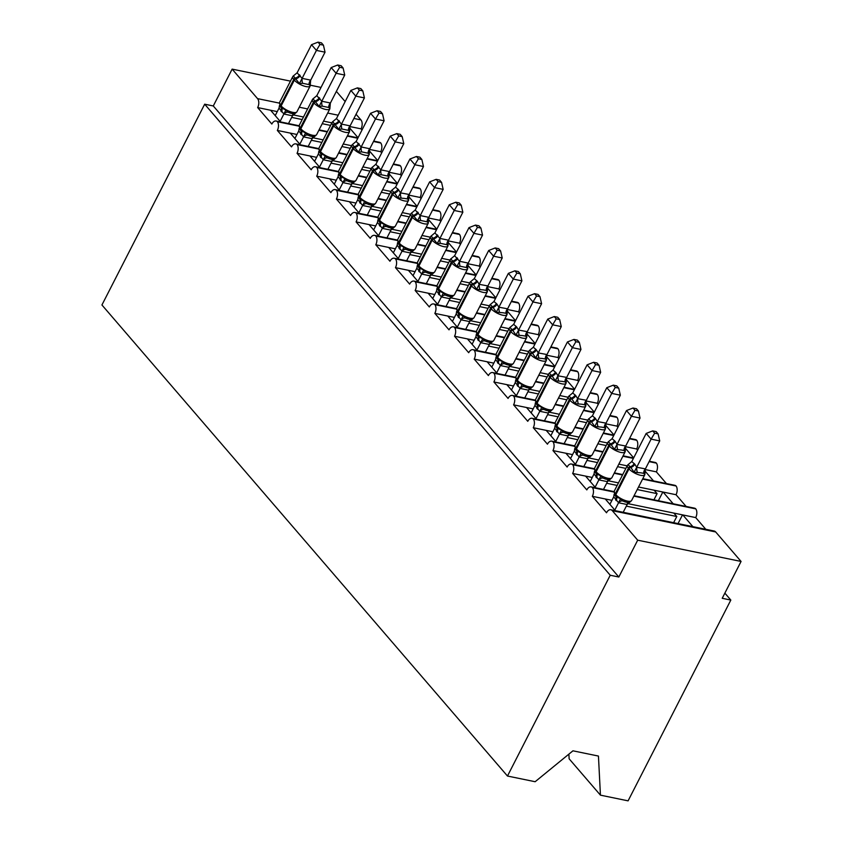 <?xml version="1.0" encoding="UTF-8"?>
<svg xmlns="http://www.w3.org/2000/svg" width="843" height="843" viewBox="0 0 843 843"><rect width="100%" height="100%" fill="white"/><g stroke="black" fill="none" stroke-linecap="round" stroke-linejoin="round"><path stroke-width="1.26" d="M568.888 754.127L569.13 758.805L600.437 795.16L628.088 800.85L730.828 600.068L724.864 593.135M613.936 492.027L592.408 487.602A6.586 3.952 101.6 0 1 592.344 496.316L605.263 498.972L615.348 510.689M592.344 496.316L606.517 512.776A6.586 3.952 -78.4 0 1 610.796 509.752L714.179 531.027A6.586 3.952 -78.4 0 1 715.675 531.954L741.071 561.449L637.687 540.184L618.836 577.023L213.29 105.965L204.68 104.195L101.929 304.976L507.475 776.034L610.227 575.242L204.68 104.195M626.338 506.137L676.792 516.517L673.842 513.081L695.717 517.591L705.802 529.309M627.793 503.608L673.842 513.081M673.631 522.681L676.792 516.517M682.798 514.925L692.883 526.643M594.252 469.161L572.724 464.735A6.586 3.952 101.6 0 1 572.65 473.45L585.579 476.105L595.664 487.823M572.65 473.45L586.823 489.909A6.586 3.952 -78.4 0 1 591.112 486.885L614.052 491.606M606.654 483.271L617.171 485.431M637.224 489.562L657.097 493.65L654.147 490.215L676.033 494.725L686.118 506.432M608.109 480.742L618.477 482.881M638.53 487.001L654.147 490.215M653.947 499.815L657.097 493.65M663.104 492.059L673.199 503.777M574.568 446.295L553.029 441.869A6.586 3.952 101.6 0 1 552.966 450.584L565.885 453.239L575.98 464.957M552.966 450.584L567.139 467.043A6.586 3.952 -78.4 0 1 571.417 464.019L594.357 468.74M586.97 460.404L597.487 462.565M617.54 466.685L625.885 468.402M588.414 457.875L598.793 460.015M618.846 464.135L627.192 465.852M645.127 469.54L656.349 471.859L666.434 483.566M644.906 470.91L653.515 480.91M554.873 423.428L533.345 418.992A6.586 3.952 101.6 0 1 533.282 427.717L546.201 430.373L556.285 442.09M533.282 427.717L547.455 444.177A6.586 3.952 -78.4 0 1 551.733 441.152L574.673 445.873M567.286 437.528L577.792 439.698M597.845 443.818L606.191 445.536M568.73 435.009L579.099 437.138M599.152 441.268L607.497 442.986M625.443 446.674L636.655 448.982L637.635 450.12M625.221 448.044L633.673 457.865M535.189 400.562L513.661 396.126A6.586 3.952 101.6 0 1 513.598 404.851L526.517 407.506L536.601 419.224M513.598 404.851L527.771 421.31A6.586 3.952 -78.4 0 1 532.049 418.286L554.989 423.007M547.592 414.661L558.108 416.832M578.161 420.952L586.507 422.67M549.046 412.143L559.415 414.271M579.468 418.402L587.813 420.12M605.759 423.808L616.971 426.115L617.951 427.253M605.527 425.178L613.989 434.999M515.505 377.696L493.966 373.259A6.586 3.952 101.6 0 1 493.903 381.974L506.833 384.64L516.917 396.358M493.903 381.974L508.076 398.444A6.586 3.952 -78.4 0 1 512.365 395.42L535.305 400.14M527.908 391.795L538.424 393.966M558.477 398.086L566.823 399.803M529.351 389.276L539.731 391.405M559.784 395.536L568.129 397.253M586.064 400.941L597.287 403.249L598.267 404.387M585.843 402.311L594.294 412.132M495.821 354.829L474.282 350.393A6.586 3.952 101.6 0 1 474.219 359.107L487.138 361.773L497.233 373.491M474.219 359.107L488.392 375.578A6.586 3.952 -78.4 0 1 492.67 372.553L515.61 377.274M508.224 368.928L518.74 371.099M538.793 375.219L547.139 376.937M509.667 366.41L520.047 368.539M540.1 372.669L548.445 374.387M566.38 378.075L577.603 380.383L578.572 381.521M566.159 379.445L574.61 389.266M476.126 331.963L454.598 327.527A6.586 3.952 101.6 0 1 454.535 336.241L467.454 338.907L477.538 350.625M454.535 336.241L468.708 352.711A6.586 3.952 -78.4 0 1 472.986 349.687L495.926 354.408M488.54 346.062L499.045 348.233M519.098 352.353L527.444 354.071M489.983 343.544L500.352 345.672M520.405 349.803L528.751 351.52M546.696 355.209L557.908 357.516L558.888 358.654M546.464 356.578L554.926 366.399M456.442 309.096L434.914 304.66A6.586 3.952 101.6 0 1 434.84 313.375L447.77 316.041L457.854 327.758M434.84 313.375L449.024 329.845A6.586 3.952 -78.4 0 1 453.302 326.821L476.242 331.541M468.845 323.196L479.361 325.366M499.414 329.487L507.76 331.204M470.299 320.677L480.668 322.806M500.721 326.936L509.067 328.654M527.012 332.342L538.224 334.65L539.204 335.788M526.78 333.712L535.242 343.533M436.758 286.23L415.22 281.794A6.586 3.952 101.6 0 1 415.156 290.508L428.086 293.174L438.17 304.892M415.156 290.508L429.329 306.978A6.586 3.952 -78.4 0 1 433.618 303.954L456.558 308.675M449.161 300.329L459.677 302.5M479.73 306.62L488.076 308.338M450.605 297.811L460.984 299.939M481.037 304.07L489.383 305.788M507.317 309.476L518.54 311.784L519.52 312.922M507.096 310.846L515.547 320.667M417.074 263.364L395.536 258.927A6.586 3.952 101.6 0 1 395.472 267.642L408.391 270.308L418.486 282.026M395.472 267.642L409.645 284.112A6.586 3.952 -78.4 0 1 413.924 281.088L436.864 285.809M429.477 277.463L439.993 279.623M460.046 283.754L468.392 285.471M430.921 274.944L441.3 277.073M461.353 281.204L469.699 282.921M487.633 286.609L498.845 288.917L499.825 290.055M487.412 287.979L495.863 297.8M397.38 240.497L375.852 236.061A6.586 3.952 101.6 0 1 375.788 244.776L388.707 247.442L398.792 259.149M375.788 244.776L389.961 261.246A6.586 3.952 -78.4 0 1 394.239 258.221L417.18 262.942M409.793 254.597L420.299 256.757M440.352 260.887L448.697 262.605M411.236 252.078L421.605 254.207M441.658 258.337L450.004 260.055M467.949 263.743L479.161 266.051L480.141 267.189M467.717 265.113L476.179 274.934M377.696 217.631L356.167 213.195A6.586 3.952 101.6 0 1 356.094 221.909L369.023 224.575L379.108 236.282M356.094 221.909L370.277 238.379A6.586 3.952 -78.4 0 1 374.555 235.345L397.496 240.065M390.098 231.73L400.615 233.89M420.668 238.021L429.013 239.739M391.552 229.201L401.921 231.34M421.974 235.471L430.32 237.189M448.265 240.877L459.477 243.184L460.457 244.322M448.033 242.247L456.495 252.068M358.012 194.765L336.473 190.328A6.586 3.952 101.6 0 1 336.41 199.043L349.339 201.698L359.424 213.416M336.41 199.043L350.583 215.513A6.586 3.952 -78.4 0 1 354.871 212.478L377.801 217.199M370.414 208.864L380.931 211.024M400.983 215.155L409.329 216.872M371.858 206.335L382.237 208.474M402.29 212.605L410.636 214.322M428.571 218.01L439.793 220.318L440.773 221.456M428.349 219.38L436.8 229.201M338.328 171.898L316.789 167.462A6.586 3.952 101.6 0 1 316.726 176.176L329.645 178.832L339.74 190.55M316.726 176.176L330.899 192.636A6.586 3.952 -78.4 0 1 335.177 189.612L358.117 194.333M350.73 185.997L361.247 188.158M381.299 192.288L389.645 194.006M352.174 183.468L362.553 185.608M382.606 189.738L390.952 191.456M408.887 195.144L420.099 197.452L421.079 198.59M408.665 196.514L417.116 206.335M318.633 149.021L297.105 144.596A6.586 3.952 101.6 0 1 297.042 153.31L309.961 155.966L320.045 167.683M297.042 153.31L311.215 169.77A6.586 3.952 -78.4 0 1 315.493 166.745L338.433 171.466M331.046 163.131L341.552 165.291M361.605 169.422L369.951 171.14M332.49 160.602L342.859 162.741M362.911 166.872L371.257 168.589M389.203 172.278L400.414 174.585L401.394 175.723M388.971 173.647L397.432 183.468M298.949 126.155L277.421 121.729A6.586 3.952 101.6 0 1 277.347 130.444L290.277 133.099L300.361 144.817M277.347 130.444L291.53 146.903A6.586 3.952 -78.4 0 1 295.809 143.879L318.749 148.6M311.352 140.265L321.868 142.425M341.921 146.556L350.266 148.273M312.806 137.736L323.175 139.875M343.227 143.995L351.573 145.713M369.508 149.411L380.73 151.719L381.71 152.857M369.287 150.781L377.748 160.602M213.29 105.965L232.141 69.126L257.536 98.62A6.586 3.952 101.6 0 1 257.663 107.577L270.582 110.233L280.677 121.95M257.663 107.577L271.836 124.037A6.586 3.952 -78.4 0 1 276.125 121.013L299.054 125.733M291.667 117.398L302.184 119.558M322.237 123.689L330.582 125.407M293.111 114.869L303.491 117.008M323.543 121.129L331.889 122.846M349.824 126.545L361.046 128.853L362.026 129.991M349.603 127.915L358.054 137.736M637.687 540.184L612.292 510.679A6.586 3.952 -78.4 0 0 610.796 509.752M592.408 487.602A6.586 3.952 -78.4 0 0 591.112 486.885M572.724 464.735A6.586 3.952 -78.4 0 0 571.417 464.019M553.029 441.869A6.586 3.952 -78.4 0 0 551.733 441.152M533.345 418.992A6.586 3.952 -78.4 0 0 532.049 418.286M513.661 396.126A6.586 3.952 -78.4 0 0 512.365 395.42M493.966 373.259A6.586 3.952 -78.4 0 0 492.67 372.553M474.282 350.393A6.586 3.952 -78.4 0 0 472.986 349.687M454.598 327.527A6.586 3.952 -78.4 0 0 453.302 326.821M434.914 304.66A6.586 3.952 -78.4 0 0 433.618 303.954M415.22 281.794A6.586 3.952 -78.4 0 0 413.924 281.088M395.536 258.927A6.586 3.952 -78.4 0 0 394.239 258.221M375.852 236.061A6.586 3.952 -78.4 0 0 374.555 235.345M356.167 213.195A6.586 3.952 -78.4 0 0 354.871 212.478M336.473 190.328A6.586 3.952 -78.4 0 0 335.177 189.612M316.789 167.462A6.586 3.952 -78.4 0 0 315.493 166.745M297.105 144.596A6.586 3.952 -78.4 0 0 295.809 143.879M277.421 121.729A6.586 3.952 -78.4 0 0 276.125 121.013M730.828 600.068L722.219 598.298L741.071 561.449M353.902 118.452L360.92 119.896L356.052 114.248M345.166 101.592L336.368 91.381M360.92 119.896A6.586 3.952 101.6 0 1 361.046 128.853M380.73 151.719A6.586 3.952 101.6 0 0 380.794 143.004A6.586 3.952 -78.4 0 0 379.498 142.288L373.702 141.097M400.414 174.585A6.586 3.952 101.6 0 0 400.478 165.871A6.586 3.952 -78.4 0 0 399.182 165.154L393.396 163.963M420.099 197.452A6.586 3.952 101.6 0 0 420.172 188.737A6.586 3.952 -78.4 0 0 418.876 188.021L413.081 186.83M439.793 220.318A6.586 3.952 101.6 0 0 439.856 211.604A6.586 3.952 -78.4 0 0 438.56 210.887L432.765 209.696M459.477 243.184A6.586 3.952 101.6 0 0 459.54 234.47A6.586 3.952 -78.4 0 0 458.244 233.753L452.449 232.563M479.161 266.051A6.586 3.952 101.6 0 0 479.224 257.336A6.586 3.952 -78.4 0 0 477.928 256.62L472.143 255.429M498.845 288.917A6.586 3.952 101.6 0 0 498.919 280.203A6.586 3.952 -78.4 0 0 497.623 279.486L491.827 278.295M518.54 311.784A6.586 3.952 101.6 0 0 518.603 303.069A6.586 3.952 -78.4 0 0 517.307 302.352L511.511 301.162M538.224 334.65A6.586 3.952 101.6 0 0 538.287 325.935A6.586 3.952 -78.4 0 0 536.991 325.229L531.195 324.028M557.908 357.516A6.586 3.952 101.6 0 0 557.971 348.802A6.586 3.952 -78.4 0 0 556.675 348.096L550.89 346.894M577.603 380.383A6.586 3.952 101.6 0 0 577.666 371.668A6.586 3.952 -78.4 0 0 576.37 370.962L570.574 369.761M597.287 403.249A6.586 3.952 101.6 0 0 597.35 394.535A6.586 3.952 -78.4 0 0 596.054 393.829L590.258 392.638M616.971 426.115A6.586 3.952 101.6 0 0 617.034 417.401A6.586 3.952 -78.4 0 0 615.738 416.695L609.942 415.504M636.655 448.982A6.586 3.952 101.6 0 0 636.718 440.267A6.586 3.952 -78.4 0 0 635.422 439.561L629.637 438.371M656.349 471.859A6.586 3.952 101.6 0 0 656.412 463.134A6.586 3.952 -78.4 0 0 655.116 462.428L649.321 461.237M676.033 494.725A6.586 3.952 101.6 0 0 676.097 486A6.586 3.952 -78.4 0 0 674.8 485.294L642.777 478.698M695.717 517.591A6.586 3.952 101.6 0 0 695.781 508.877A6.586 3.952 -78.4 0 0 694.484 508.16L634.062 495.726M380.794 143.004L373.502 141.498M357.78 138.263L347.274 136.102M327.221 131.972L318.875 130.254M600.437 795.16L598.446 756.066L572.945 750.818L535.136 781.724L507.475 776.034M232.141 69.126L290.466 81.128M310.414 85.227L321.025 87.419M618.836 577.023L610.227 575.242M270.582 110.233L277.263 111.613M662.83 492.006L658.362 500.721M682.514 514.873L678.046 523.587M290.277 133.099L296.947 134.48M400.478 165.871L393.186 164.364M377.474 161.129L366.958 158.969M346.905 154.849L338.559 153.131M309.961 155.966L316.631 157.346M420.172 188.737L412.87 187.23M397.158 184.006L386.642 181.835M366.589 177.715L358.243 175.997M329.645 178.832L336.325 180.212M439.856 211.604L432.554 210.097M416.842 206.872L406.326 204.701M386.273 200.581L377.927 198.864M349.339 201.698L356.009 203.079M459.54 234.47L452.248 232.963M436.526 229.739L426.021 227.568M405.968 223.448L397.622 221.73M369.023 224.575L375.693 225.945M479.224 257.336L471.932 255.84M456.221 252.605L445.705 250.434M425.652 246.314L417.306 244.596M388.707 247.442L395.378 248.811M498.919 280.203L491.617 278.706M475.905 275.471L465.389 273.301M445.336 269.18L436.99 267.463M408.391 270.308L415.072 271.678M518.603 303.069L511.301 301.573M495.589 298.338L485.073 296.167M465.02 292.047L456.674 290.329M428.086 293.174L434.756 294.544M538.287 325.935L530.995 324.439M515.273 321.204L504.767 319.033M484.714 314.913L476.369 313.196M447.77 316.041L454.44 317.411M557.971 348.802L550.679 347.305M534.968 344.07L524.451 341.9M504.399 337.78L496.053 336.062M467.454 338.907L474.124 340.277M577.666 371.668L570.363 370.172M554.652 366.937L544.135 364.777M524.083 360.646L515.737 358.928M487.138 361.773L493.819 363.143M597.35 394.535L590.058 393.038M574.336 389.803L563.819 387.643M543.767 383.512L535.431 381.795M506.833 384.64L513.503 386.01M617.034 417.401L609.742 415.905M594.03 412.67L583.514 410.509M563.461 406.379L555.115 404.661M526.517 407.506L533.187 408.876M636.718 440.267L629.426 438.771M613.715 435.536L603.198 433.376M583.145 429.245L574.8 427.527M546.201 430.373L552.871 431.742M656.412 463.134L649.11 461.637M633.399 458.402L622.882 456.242M602.829 452.111L594.484 450.394M565.885 453.239L572.566 454.609M676.097 486L642.566 479.109M622.524 474.978L614.178 473.26M585.579 476.105L592.25 477.475M695.781 508.877L633.862 496.127M605.263 498.972L611.934 500.342M281.256 107.778A2.192 1.602 -40.7 0 1 281.193 107.714L285.861 110.043L287.821 112.161L291.246 113.341M323.427 45.143L321.457 42.856L318.022 42.15L319.982 44.437L323.427 45.143L325.04 52.182L310.646 80.306L310.192 85.754L309.065 84.616L302.605 83.288L299.423 83.531L293.322 75.902M325.04 52.182L316.431 50.411L302.121 78.367L310.73 80.138M319.982 44.437L316.431 50.411L311.51 44.69L297.115 72.814L302.121 78.367M275.218 115.607L279.044 108.115L279.476 105.449M295.524 113.141L292.416 115.786L283.943 114.037L279.044 108.115M288.506 123.563L292.5 115.776M280.139 121.329L283.88 113.995M285.861 110.043L283.975 113.837M299.423 83.531L302.036 78.536M293.069 76.155L297.115 72.814M311.51 44.69L318.022 42.15M300.94 130.644A2.192 1.602 -40.7 0 1 300.877 130.581L305.545 132.909L307.516 135.028L310.93 136.208M343.112 68.009L341.152 65.722L337.706 65.016L339.676 67.303L343.112 68.009L344.724 75.048L330.34 103.173L329.876 108.621L328.759 107.483L322.289 106.155L319.107 106.397L313.006 98.768M344.724 75.048L336.115 73.278L321.805 101.234L330.424 103.004M339.676 67.303L336.115 73.278L331.194 67.556L316.799 95.68L321.805 101.234M294.902 138.473L298.738 130.981L299.16 128.315M315.219 136.008L312.1 138.652L303.628 136.903L298.738 130.981M308.201 146.429L312.184 138.642M299.823 144.195L303.575 136.861M305.545 132.909L303.659 136.703M319.107 106.397L321.72 101.402M312.764 99.031L316.799 95.68M331.194 67.556L337.706 65.016M320.635 153.51A2.192 1.602 -40.7 0 1 320.572 153.447L325.229 155.776L327.2 157.894L330.625 159.074M362.806 90.875L360.836 88.589L357.39 87.883L359.36 90.169L362.806 90.875L364.418 97.914L350.024 126.039L349.56 131.487L348.444 130.349L341.973 129.021L338.791 129.274L332.69 121.634M364.418 97.914L355.799 96.144L341.489 124.1L350.108 125.87M359.36 90.169L355.799 96.144L350.878 90.422L336.483 118.547L341.489 124.1M314.587 161.34L318.422 153.847L318.844 151.182M334.903 158.874L331.794 161.519L323.312 159.77L318.422 153.847M327.885 169.295L331.868 161.508M319.508 167.062L323.259 159.727M325.229 155.776L323.343 159.569M338.791 129.274L341.404 124.269M332.448 121.898L336.483 118.547M350.878 90.422L357.39 87.883M340.319 176.377A2.192 1.602 -40.7 0 1 340.256 176.313L344.913 178.642L346.884 180.76L350.309 181.94M382.49 113.742L380.52 111.455L377.084 110.749L379.044 113.036L382.49 113.742L384.102 120.781L369.708 148.905L369.255 154.353L368.128 153.215L361.668 151.888L358.486 152.14L352.385 144.501M384.102 120.781L375.483 119.011L361.183 146.967L369.792 148.737M379.044 113.036L375.483 119.011L370.562 113.289L356.167 141.413L361.183 146.967M334.271 184.206L338.106 176.714L338.538 174.048M354.587 181.74L351.478 184.385L343.006 182.636L338.106 176.714M347.569 192.162L351.563 184.375M339.192 189.928L342.943 182.604M344.913 178.642L343.027 182.436M358.486 152.14L361.099 147.135M352.132 144.764L356.167 141.413M370.562 113.289L377.084 110.749M360.003 199.243A2.192 1.602 -40.7 0 1 359.94 199.18L364.608 201.509L366.568 203.637L369.993 204.807M402.174 136.608L400.204 134.322L396.768 133.615L398.728 135.902L402.174 136.608L403.786 143.647L389.477 171.603L388.939 177.22L387.812 176.082L381.352 174.754L378.17 175.007L372.069 167.367M403.786 143.647L395.177 141.877L380.867 169.833L389.477 171.603M398.728 135.902L395.177 141.877L390.256 136.155L375.862 164.28L380.867 169.833M353.965 207.072L357.79 199.58L358.222 196.914M374.271 204.607L371.162 207.252L362.69 205.502L357.79 199.58M367.263 215.028L371.247 207.241M358.886 212.794L362.627 205.471M364.608 201.509L362.722 205.302M378.17 175.007L380.783 170.001M371.816 167.631L375.862 164.28M390.256 136.155L396.768 133.615M379.835 222.267L384.292 224.375L386.263 226.504L389.677 227.673M380.109 222.573L379.624 222.046A2.192 1.602 -40.7 0 1 379.571 220.255A9.442 3.172 27.1 0 0 391.215 226.693A9.442 3.172 27.1 0 0 395.388 226.082L408.581 200.297A9.442 3.172 -152.9 0 1 404.408 200.908A9.442 3.172 -152.9 0 1 392.764 194.47A2.192 1.602 -40.7 0 1 394.587 193.015L391.753 190.233M404.651 198.432L397.854 197.873L394.587 193.015A4.837 3.509 139.3 0 0 398.581 189.801L400.467 192.868L409.171 194.47L408.623 200.086L407.506 198.948L404.651 198.432M421.858 159.475L419.898 157.188L416.453 156.482L418.423 158.769L421.858 159.475L423.471 166.514L409.171 194.47M423.471 166.514L414.861 164.743L400.551 192.699M418.423 158.769L414.861 164.743L409.94 159.021L395.546 187.146L398.581 189.801M373.649 229.939L377.485 222.447L377.906 219.781M393.966 227.473L390.857 230.118L382.374 228.369L377.485 222.447M386.948 237.895L390.931 230.107M378.57 235.661L382.322 228.337M384.292 224.375L382.406 228.168M397.854 197.873L400.467 192.868M391.51 190.497L395.546 187.146M409.94 159.021L416.453 156.482M399.382 244.976A2.192 1.602 -40.7 0 1 399.319 244.913L403.976 247.241L405.947 249.37L409.371 250.54M441.553 182.341L439.582 180.054L436.137 179.348L438.107 181.635L441.553 182.341L443.165 189.38L428.771 217.505L428.307 222.952L427.19 221.814L420.72 220.487L417.538 220.74L411.437 213.1M443.165 189.38L434.545 187.61L420.236 215.566L428.855 217.336M438.107 181.635L434.545 187.61L429.624 181.888L415.23 210.012L420.236 215.566M393.333 252.816L397.169 245.313L397.59 242.647M413.65 250.339L410.541 252.984L402.058 251.235L397.169 245.313M406.632 260.772L410.625 252.974M398.254 258.527L402.006 251.203M403.976 247.241L402.09 251.035M417.538 220.74L420.162 215.734M411.194 213.363L415.23 210.012M429.624 181.888L436.137 179.348M419.066 267.842A2.192 1.602 -40.7 0 1 419.003 267.779L423.66 270.108L425.631 272.236L429.055 273.417M461.237 205.207L459.266 202.931L455.831 202.215L457.791 204.501L461.237 205.207L462.849 212.246L448.455 240.371L448.002 245.819L446.874 244.681L440.415 243.353L437.232 243.606L431.131 235.966M462.849 212.246L454.229 210.476L439.93 238.432L448.539 240.202M457.791 204.501L454.229 210.476L449.308 204.754L434.914 232.879L439.93 238.432M413.017 275.682L416.853 268.179L417.285 265.524M433.334 273.206L430.225 275.851L421.753 274.101L416.853 268.179M426.316 283.638L430.309 275.84M417.938 281.393L421.69 274.07M423.66 270.108L421.774 273.901M437.232 243.606L439.846 238.601M430.878 236.23L434.914 232.879M449.308 204.754L455.831 202.215M438.887 290.867L443.355 292.985L445.315 295.103L448.739 296.283M480.921 228.074L478.95 225.798L475.515 225.081L477.475 227.368L480.921 228.074L482.533 235.113L468.223 263.069L467.686 268.685L466.558 267.547L460.099 266.219L456.917 266.472L450.815 258.833M482.533 235.113L473.924 233.342L459.614 261.298L468.223 263.069M477.475 227.368L473.924 233.342L469.003 227.621L454.609 255.745L459.614 261.298M432.712 298.548L436.537 291.046L436.969 288.39M453.018 296.072L449.909 298.717L441.437 296.968L436.537 291.046M446.01 306.504L449.993 298.707M437.633 304.26L441.374 296.936M443.355 292.985L441.469 296.768M456.917 266.472L459.53 261.467M450.562 259.096L454.609 255.745M469.003 227.621L475.515 225.081M458.581 313.733L463.039 315.851L465.009 317.969L468.423 319.149M458.866 314.039L458.371 313.512A2.192 1.602 -40.7 0 1 458.318 311.72A9.442 3.172 27.1 0 0 469.962 318.169A9.442 3.172 27.1 0 0 474.135 317.548L487.328 291.762A9.442 3.172 -152.9 0 1 483.155 292.373A9.442 3.172 -152.9 0 1 471.511 285.935A2.192 1.602 -40.7 0 1 473.334 284.481L470.499 281.699M483.397 289.897L476.601 289.339L473.334 284.481A4.837 3.509 139.3 0 0 477.328 281.277L479.214 284.333L487.918 285.946L487.37 291.552L486.253 290.413L483.397 289.897M500.605 250.94L498.645 248.664L495.199 247.947L497.17 250.234L500.605 250.94L502.217 257.979L487.918 285.946M502.217 257.979L493.608 256.209L479.298 284.165M497.17 250.234L493.608 256.209L488.687 250.497L474.293 278.611L477.328 281.277M452.396 321.415L456.232 313.912L456.653 311.257M472.712 318.939L469.604 321.583L461.121 319.834L456.232 313.912M465.694 329.371L469.677 321.573M457.317 327.126L461.068 319.803M463.039 315.851L461.153 319.634M476.601 289.339L479.214 284.333M470.257 281.962L474.293 278.611M488.687 250.497L495.199 247.947M478.266 336.599L482.723 338.717L484.693 340.835L488.118 342.016M478.55 336.905L478.065 336.378A2.192 1.602 -40.7 0 1 478.002 334.587A9.442 3.172 27.1 0 0 489.646 341.036A9.442 3.172 27.1 0 0 493.819 340.424L507.022 314.629A9.442 3.172 -152.9 0 1 502.839 315.24A9.442 3.172 -152.9 0 1 491.206 308.801A2.192 1.602 -40.7 0 1 493.018 307.347L490.183 304.565M503.081 312.764L496.285 312.205L493.018 307.347A4.837 3.509 139.3 0 0 497.012 304.144L498.908 307.2L507.602 308.812L507.054 314.418L505.937 313.28L503.081 312.764M520.3 273.806L518.329 271.53L514.883 270.814L516.854 273.1L520.3 273.806L521.912 280.845L507.602 308.812M521.912 280.845L513.292 279.075L498.982 307.031M516.854 273.1L513.292 279.075L508.371 273.364L493.977 301.478L497.012 304.144M472.08 344.281L475.916 336.779L476.337 334.123M492.396 341.805L489.288 344.45L480.805 342.701L475.916 336.779M485.378 352.237L489.372 344.439M477.001 349.993L480.752 342.669M482.723 338.717L480.837 342.5M496.285 312.205L498.908 307.2M489.941 304.829L493.977 301.478M508.371 273.364L514.883 270.814M497.95 359.466L502.407 361.584L504.377 363.702L507.802 364.882M498.234 359.771L497.749 359.244A2.192 1.602 -40.7 0 1 497.686 357.464A9.442 3.172 27.1 0 0 509.33 363.902A9.442 3.172 27.1 0 0 513.513 363.291L526.706 337.495A9.442 3.172 -152.9 0 1 522.534 338.106A9.442 3.172 -152.9 0 1 510.89 331.668A2.192 1.602 -40.7 0 1 512.702 330.214L509.878 327.432M522.765 335.63L515.979 335.071L512.702 330.214A4.837 3.509 139.3 0 0 516.706 327.01L518.593 330.066L527.286 331.678L526.749 337.284L525.621 336.146L522.765 335.63M539.984 296.673L538.013 294.397L534.578 293.691L536.538 295.967L539.984 296.673L541.596 303.712L527.286 331.678M541.596 303.712L532.976 301.942L518.677 329.898M536.538 295.967L532.976 301.942L528.055 296.23L513.661 324.344L516.706 327.01M491.764 367.148L495.6 359.645L496.032 356.989M512.08 364.671L508.972 367.316L500.5 365.577L495.6 359.645M505.062 375.103L509.056 367.306M496.685 372.859L500.436 365.535M502.407 361.584L500.521 365.367M515.979 335.071L518.593 330.066M509.625 327.695L513.661 324.344M528.055 296.23L534.578 293.691M517.644 382.332L522.102 384.45L524.072 386.568L527.486 387.748M517.918 382.638L517.433 382.111A2.192 1.602 -40.7 0 1 517.381 380.33A9.442 3.172 27.1 0 0 529.014 386.768A9.442 3.172 27.1 0 0 533.197 386.157L546.39 360.361A9.442 3.172 -152.9 0 1 542.218 360.973A9.442 3.172 -152.9 0 1 530.574 354.534A2.192 1.602 -40.7 0 1 532.397 353.08L529.562 350.298M542.46 358.496L535.663 357.938L532.397 353.08A4.837 3.509 139.3 0 0 536.39 349.877L538.277 352.932L546.97 354.545L546.433 360.151L545.305 359.013L542.46 358.496M559.668 319.55L557.708 317.263L554.262 316.557L556.222 318.833L559.668 319.55L561.28 326.578L546.97 354.545M561.28 326.578L552.671 324.808L538.361 352.764M556.222 318.833L552.671 324.808L547.75 319.097L533.356 347.211L536.39 349.877M511.459 390.014L515.284 382.522L515.716 379.856M531.775 387.538L528.656 390.183L520.184 388.444L515.284 382.522M524.757 397.97L528.74 390.172M516.38 395.725L520.131 388.402M522.102 384.45L520.215 388.233M535.663 357.938L538.277 352.932M529.309 350.562L533.356 347.211M547.75 319.097L554.262 316.557M537.328 405.198L541.786 407.317L543.756 409.435L547.17 410.615M537.613 405.504L537.128 404.977A2.192 1.602 -40.7 0 1 537.065 403.196A9.442 3.172 27.1 0 0 548.709 409.635A9.442 3.172 27.1 0 0 552.882 409.024L566.075 383.228A9.442 3.172 -152.9 0 1 561.902 383.85A9.442 3.172 -152.9 0 1 550.258 377.401A2.192 1.602 -40.7 0 1 552.081 375.946L549.246 373.164M562.144 381.363L555.347 380.804L552.081 375.946A4.837 3.509 139.3 0 0 556.074 372.743L557.961 375.799L566.665 377.411L566.117 383.017L565 381.879L562.144 381.363M579.352 342.416L577.392 340.129L573.946 339.423L575.917 341.7L579.352 342.416L580.964 349.445L566.665 377.411M580.964 349.445L572.355 347.674L558.045 375.63M575.917 341.7L572.355 347.674L567.434 341.963L553.04 370.077L556.074 372.743M531.143 412.88L534.978 405.388L535.4 402.722M551.459 410.404L548.35 413.049L539.868 411.31L534.978 405.388M544.441 420.836L548.424 413.038M536.064 418.592L539.815 411.268M541.786 407.317L539.899 411.099M555.347 380.804L557.961 375.799M549.004 373.428L553.04 370.077M567.434 341.963L573.946 339.423M557.012 428.065L561.47 430.183L563.44 432.301L566.865 433.481M557.297 428.37L556.812 427.844A2.192 1.602 -40.7 0 1 556.749 426.063A9.442 3.172 27.1 0 0 568.393 432.501A9.442 3.172 27.1 0 0 572.566 431.89L585.769 406.094A9.442 3.172 -152.9 0 1 581.586 406.716A9.442 3.172 -152.9 0 1 569.952 400.267A2.192 1.602 -40.7 0 1 571.765 398.813L568.93 396.031M581.828 404.229L575.042 403.671L571.765 398.813A4.837 3.509 139.3 0 0 575.758 395.609L577.655 398.665L586.349 400.277L585.801 405.883L584.684 404.756L581.828 404.229M599.046 365.282L597.076 362.996L593.63 362.29L595.601 364.566L599.046 365.282L600.659 372.321L586.349 400.277M600.659 372.321L592.039 370.541L577.729 398.497M595.601 364.566L592.039 370.541L587.118 364.829L572.724 392.954L575.758 395.609M550.827 435.747L554.662 428.255L555.084 425.589M571.143 433.27L568.034 435.915L559.552 434.177L554.662 428.255M564.125 443.703L568.119 435.905M555.748 441.458L559.499 434.134M561.47 430.183L559.583 433.966M575.042 403.671L577.655 398.665M568.688 396.294L572.724 392.954M587.118 364.829L593.63 362.29M576.696 450.931L581.154 453.049L583.124 455.167L586.549 456.348M576.981 451.237L576.496 450.71A2.192 1.602 -40.7 0 1 576.443 448.929A9.442 3.172 27.1 0 0 588.077 455.368A9.442 3.172 27.1 0 0 592.26 454.756L605.453 428.961A9.442 3.172 -152.9 0 1 601.28 429.582A9.442 3.172 -152.9 0 1 589.636 423.133A2.192 1.602 -40.7 0 1 591.449 421.679L588.625 418.897M601.512 427.095L594.726 426.537L591.449 421.679A4.837 3.509 139.3 0 0 595.453 418.476L597.339 421.532L606.033 423.144L605.495 428.75L604.368 427.622L601.512 427.095M618.73 388.149L616.76 385.862L613.325 385.156L615.285 387.432L618.73 388.149L620.343 395.188L606.033 423.144M620.343 395.188L611.723 393.407L597.424 421.374M615.285 387.432L611.723 393.407L606.802 387.696L592.408 415.82L595.453 418.476M570.511 458.613L574.346 451.121L574.778 448.455M590.827 456.137L587.719 458.782L579.246 457.043L574.346 451.121M583.809 466.569L587.803 458.771M575.432 464.324L579.183 457.001M581.154 453.049L579.278 456.843M594.726 426.537L597.339 421.532M588.372 419.161L592.408 415.82M606.802 387.696L613.325 385.156M596.391 473.798L600.848 475.916L602.819 478.034L606.233 479.214M596.665 474.103L596.18 473.576A2.192 1.602 -40.7 0 1 596.127 471.795A9.442 3.172 27.1 0 0 607.771 478.234A9.442 3.172 27.1 0 0 611.944 477.623L625.137 451.827A9.442 3.172 -152.9 0 1 620.964 452.449A9.442 3.172 -152.9 0 1 609.32 446A2.192 1.602 -40.7 0 1 611.143 444.546L608.309 441.764M621.207 449.962L614.41 449.403L611.143 444.546A4.837 3.509 139.3 0 0 615.137 441.342L617.023 444.398L625.727 446.01L625.179 451.616L624.052 450.489L621.207 449.962M638.414 411.015L636.454 408.729L633.009 408.023L634.979 410.299L638.414 411.015L640.027 418.054L625.727 446.01M640.027 418.054L631.418 416.273L617.108 444.24M634.979 410.299L631.418 416.273L626.497 410.562L612.102 438.687L615.137 441.342M590.205 481.479L594.03 473.987L594.463 471.321M610.522 479.003L607.403 481.648L598.93 479.909L594.03 473.987M603.504 489.435L607.487 481.638M595.126 487.191L598.878 479.867M600.848 475.916L598.962 479.709M614.41 449.403L617.023 444.398M608.056 442.027L612.102 438.687M626.497 410.562L633.009 408.023M616.075 496.664L620.532 498.782L622.503 500.9L625.917 502.08M616.359 496.97L615.875 496.443A2.192 1.602 -40.7 0 1 615.811 494.662A9.442 3.172 27.1 0 0 627.455 501.1A9.442 3.172 27.1 0 0 631.628 500.489L644.832 474.704A9.442 3.172 -152.9 0 1 640.648 475.315A9.442 3.172 -152.9 0 1 629.004 468.866A2.192 1.602 -40.7 0 1 630.827 467.412L627.993 464.63M640.891 472.828L634.094 472.27L630.827 467.412A4.837 3.509 139.3 0 0 634.821 464.208L636.707 467.275L645.411 468.877L644.863 474.493L643.746 473.355L640.891 472.828M658.098 433.882L656.139 431.595L652.693 430.889L654.663 433.176L658.098 433.882L659.721 440.921L645.411 468.877M659.721 440.921L651.102 439.14L636.792 467.106M654.663 433.176L651.102 439.14L646.181 433.428L631.786 461.553L634.821 464.208M609.889 504.346L613.725 496.854L614.147 494.188M630.206 501.87L627.097 504.514L618.614 502.776L613.725 496.854M623.188 512.302L627.171 504.504M614.81 510.068L618.562 502.734M620.532 498.782L618.646 502.576M634.094 472.27L636.707 467.275M627.75 464.893L631.786 461.553M646.181 433.428L652.693 430.889M612.292 510.679L715.675 531.954M257.536 98.62L279.307 103.099M299.276 107.209L307.621 108.926M327.674 113.057L338.191 115.217M299.56 74.785A4.837 3.509 139.3 0 1 295.556 77.988A2.192 1.602 139.3 0 0 293.743 79.453L280.55 105.238L281.14 105.923L294.333 80.138L293.743 79.453A9.442 3.172 -152.9 0 1 292.742 76.671L279.549 102.456A9.442 3.172 27.1 0 0 280.55 105.238A2.192 1.602 139.3 0 0 280.603 107.029L281.193 107.714A2.192 1.602 -40.7 0 1 281.14 105.923A9.442 3.172 27.1 0 0 292.774 112.361A9.442 3.172 27.1 0 0 296.957 111.75L310.15 85.965A9.442 3.172 -152.9 0 1 305.977 86.576A9.442 3.172 -152.9 0 1 294.333 80.138A2.192 1.602 -40.7 0 1 296.146 78.673A4.837 3.509 139.3 0 0 300.15 75.47M279.549 102.456L280.603 107.029A2.192 1.602 139.3 0 0 280.666 107.093L281.14 107.641M281.53 111.866A4.837 3.509 139.3 0 0 281.478 108.02M280.93 111.171A4.837 3.509 139.3 0 0 280.961 107.44M287.821 112.161A4.837 3.246 -56.7 0 0 283.943 114.037M293.712 113.584A4.837 2.266 -96.4 0 0 292.416 115.786M302.205 78.357A4.837 2.266 -96.4 0 0 302.605 83.288M310.677 80.096A4.837 3.246 -56.7 0 0 309.065 84.616M319.244 97.651A4.837 3.509 139.3 0 1 315.25 100.854A2.192 1.602 139.3 0 0 313.427 102.319L300.234 128.104L300.825 128.789L314.017 103.004L313.427 102.319A9.442 3.172 -152.9 0 1 312.426 99.537L299.233 125.322A9.442 3.172 27.1 0 0 300.234 128.104A2.192 1.602 139.3 0 0 300.287 129.896L300.877 130.581A2.192 1.602 -40.7 0 1 300.825 128.789A9.442 3.172 27.1 0 0 312.468 135.228A9.442 3.172 27.1 0 0 316.641 134.617L329.834 108.831A9.442 3.172 -152.9 0 1 325.661 109.442A9.442 3.172 -152.9 0 1 314.017 103.004A2.192 1.602 -40.7 0 1 315.84 101.539A4.837 3.509 139.3 0 0 319.834 98.336M299.233 125.322L300.287 129.896A2.192 1.602 139.3 0 0 300.35 129.959L300.825 130.507M301.214 134.732A4.837 3.509 139.3 0 0 301.162 130.886M300.624 134.048A4.837 3.509 139.3 0 0 300.645 130.307M307.516 135.028A4.837 3.246 -56.7 0 0 303.628 136.903M313.396 136.45A4.837 2.266 -96.4 0 0 312.1 138.652M321.889 101.223A4.837 2.266 -96.4 0 0 322.289 106.155M330.361 102.972A4.837 3.246 -56.7 0 0 328.759 107.483M338.928 120.517A4.837 3.509 139.3 0 1 334.934 123.721A2.192 1.602 139.3 0 0 333.111 125.185L319.918 150.971L320.509 151.656L333.712 125.87L333.111 125.185A9.442 3.172 -152.9 0 1 332.121 122.404L318.917 148.189A9.442 3.172 27.1 0 0 319.918 150.971A2.192 1.602 139.3 0 0 319.982 152.762L320.572 153.447A2.192 1.602 -40.7 0 1 320.509 151.656A9.442 3.172 27.1 0 0 332.153 158.094A9.442 3.172 27.1 0 0 336.325 157.483L349.529 131.698A9.442 3.172 -152.9 0 1 345.345 132.309A9.442 3.172 -152.9 0 1 333.712 125.87A2.192 1.602 -40.7 0 1 335.525 124.416A4.837 3.509 139.3 0 0 339.518 121.202M318.917 148.189L319.982 152.762A2.192 1.602 139.3 0 0 320.045 152.825L320.509 153.373M320.898 157.599A4.837 3.509 139.3 0 0 320.846 153.753M320.308 156.914A4.837 3.509 139.3 0 0 320.329 153.173M327.2 157.894A4.837 3.246 -56.7 0 0 323.312 159.77M333.09 159.316A4.837 2.266 -96.4 0 0 331.794 161.519M341.573 124.09A4.837 2.266 -96.4 0 0 341.973 129.021M350.045 125.839A4.837 3.246 -56.7 0 0 348.444 130.349M358.612 143.384A4.837 3.509 139.3 0 1 354.618 146.587A2.192 1.602 139.3 0 0 352.806 148.052L339.603 173.837L340.193 174.522L353.396 148.737L352.806 148.052A9.442 3.172 -152.9 0 1 351.805 145.27L338.601 171.055A9.442 3.172 27.1 0 0 339.603 173.837A2.192 1.602 139.3 0 0 339.666 175.629L340.256 176.313A2.192 1.602 -40.7 0 1 340.193 174.522A9.442 3.172 27.1 0 0 351.837 180.96A9.442 3.172 27.1 0 0 356.02 180.349L369.213 154.564A9.442 3.172 -152.9 0 1 365.04 155.175A9.442 3.172 -152.9 0 1 353.396 148.737A2.192 1.602 -40.7 0 1 355.209 147.283A4.837 3.509 139.3 0 0 359.202 144.069M338.601 171.055L339.666 175.629A2.192 1.602 139.3 0 0 339.729 175.692L340.193 176.24M340.583 180.465A4.837 3.509 139.3 0 0 340.53 176.619M339.992 179.78A4.837 3.509 139.3 0 0 340.024 176.039M346.884 180.76A4.837 3.246 -56.7 0 0 343.006 182.636M352.774 182.183A4.837 2.266 -96.4 0 0 351.478 184.385M361.257 146.956A4.837 2.266 -96.4 0 0 361.668 151.888M369.74 148.705A4.837 3.246 -56.7 0 0 368.128 153.215M378.307 166.25A4.837 3.509 139.3 0 1 374.303 169.464A2.192 1.602 139.3 0 0 372.49 170.918L359.297 196.704L359.887 197.388L373.08 171.603L372.49 170.918A9.442 3.172 -152.9 0 1 371.489 168.136L358.296 193.922A9.442 3.172 27.1 0 0 359.297 196.704A2.192 1.602 139.3 0 0 359.35 198.495L359.94 199.18A2.192 1.602 -40.7 0 1 359.887 197.388A9.442 3.172 27.1 0 0 371.521 203.827A9.442 3.172 27.1 0 0 375.704 203.216L388.897 177.43A9.442 3.172 -152.9 0 1 384.724 178.042A9.442 3.172 -152.9 0 1 373.08 171.603A2.192 1.602 -40.7 0 1 374.893 170.149A4.837 3.509 139.3 0 0 378.897 166.935M358.296 193.922L359.35 198.495A2.192 1.602 139.3 0 0 359.413 198.558L359.887 199.106M360.277 203.332A4.837 3.509 139.3 0 0 360.224 199.485M359.687 202.647A4.837 3.509 139.3 0 0 359.708 198.906M366.568 203.637A4.837 3.246 -56.7 0 0 362.69 205.502M372.458 205.049A4.837 2.266 -96.4 0 0 371.162 207.252M380.952 169.822A4.837 2.266 -96.4 0 0 381.352 174.754M389.424 171.572A4.837 3.246 -56.7 0 0 387.812 176.082M379.687 222.109A2.192 1.602 -40.7 0 1 379.624 222.046L379.034 221.361A2.192 1.602 139.3 0 0 379.097 221.424L379.571 221.972M397.991 189.117A4.837 3.509 139.3 0 1 393.997 192.33A2.192 1.602 139.3 0 0 392.174 193.785A9.442 3.172 -152.9 0 1 391.173 191.003L377.98 216.788A9.442 3.172 27.1 0 0 378.981 219.57L379.571 220.255L392.764 194.47L392.174 193.785L378.981 219.57A2.192 1.602 139.3 0 0 379.034 221.361L377.98 216.788M379.961 226.198A4.837 3.509 139.3 0 0 379.908 222.352M379.371 225.513A4.837 3.509 139.3 0 0 379.392 221.772M386.263 226.504A4.837 3.246 -56.7 0 0 382.374 228.369M392.153 227.916A4.837 2.266 -96.4 0 0 390.857 230.118M400.636 192.689A4.837 2.266 -96.4 0 0 401.036 197.62M409.108 194.438A4.837 3.246 -56.7 0 0 407.506 198.948M417.675 211.983A4.837 3.509 139.3 0 1 413.681 215.197A2.192 1.602 139.3 0 0 411.858 216.651L398.665 242.436L399.255 243.121L412.459 217.336L411.858 216.651A9.442 3.172 -152.9 0 1 410.868 213.869L397.664 239.654A9.442 3.172 27.1 0 0 398.665 242.436A2.192 1.602 139.3 0 0 398.728 244.228L399.319 244.913A2.192 1.602 -40.7 0 1 399.255 243.121A9.442 3.172 27.1 0 0 410.899 249.57A9.442 3.172 27.1 0 0 415.072 248.948L428.276 223.163A9.442 3.172 -152.9 0 1 424.092 223.774A9.442 3.172 -152.9 0 1 412.459 217.336A2.192 1.602 -40.7 0 1 414.271 215.882A4.837 3.509 139.3 0 0 418.265 212.678M397.664 239.654L398.728 244.228A2.192 1.602 139.3 0 0 398.792 244.291L399.255 244.839M399.645 249.064A4.837 3.509 139.3 0 0 399.593 245.218M399.055 248.379A4.837 3.509 139.3 0 0 399.076 244.639M405.947 249.37A4.837 3.246 -56.7 0 0 402.058 251.235M411.837 250.782A4.837 2.266 -96.4 0 0 410.541 252.984M420.32 215.555A4.837 2.266 -96.4 0 0 420.72 220.487M428.802 217.304A4.837 3.246 -56.7 0 0 427.19 221.814M437.359 234.849A4.837 3.509 139.3 0 1 433.365 238.063A2.192 1.602 139.3 0 0 431.553 239.517L418.349 265.303L418.939 265.988L432.143 240.202L431.553 239.517A9.442 3.172 -152.9 0 1 430.552 236.735L417.348 262.531A9.442 3.172 27.1 0 0 418.349 265.303A2.192 1.602 139.3 0 0 418.413 267.094L419.003 267.779A2.192 1.602 -40.7 0 1 418.939 265.988A9.442 3.172 27.1 0 0 430.583 272.437A9.442 3.172 27.1 0 0 434.767 271.815L447.96 246.03A9.442 3.172 -152.9 0 1 443.787 246.641A9.442 3.172 -152.9 0 1 432.143 240.202A2.192 1.602 -40.7 0 1 433.955 238.748A4.837 3.509 139.3 0 0 437.96 235.545M417.348 262.531L418.413 267.094A2.192 1.602 139.3 0 0 418.476 267.157L418.939 267.705M419.329 271.931A4.837 3.509 139.3 0 0 419.277 268.085M418.739 271.246A4.837 3.509 139.3 0 0 418.771 267.505M425.631 272.236A4.837 3.246 -56.7 0 0 421.753 274.101M431.521 273.648A4.837 2.266 -96.4 0 0 430.225 275.851M440.004 238.421A4.837 2.266 -96.4 0 0 440.415 243.353M448.487 240.171A4.837 3.246 -56.7 0 0 446.874 244.681M438.75 290.709A2.192 1.602 -40.7 0 1 438.687 290.645A2.192 1.602 -40.7 0 1 438.634 288.854A9.442 3.172 27.1 0 0 450.267 295.303A9.442 3.172 27.1 0 0 454.451 294.681L467.644 268.896A9.442 3.172 -152.9 0 1 463.471 269.507A9.442 3.172 -152.9 0 1 451.827 263.069A2.192 1.602 -40.7 0 1 453.639 261.615A4.837 3.509 139.3 0 0 457.644 258.411M457.054 257.726A4.837 3.509 139.3 0 1 453.049 260.93A2.192 1.602 139.3 0 0 451.237 262.384A9.442 3.172 -152.9 0 1 450.236 259.602L437.043 285.398A9.442 3.172 27.1 0 0 438.044 288.169L438.634 288.854L451.827 263.069L451.237 262.384L438.044 288.169A2.192 1.602 139.3 0 0 438.097 289.96A2.192 1.602 139.3 0 0 438.16 290.024L438.634 290.572M439.024 294.797A4.837 3.509 139.3 0 0 438.971 290.951M438.434 294.112A4.837 3.509 139.3 0 0 438.455 290.371M445.315 295.103A4.837 3.246 -56.7 0 0 441.437 296.968M451.205 296.515A4.837 2.266 -96.4 0 0 449.909 298.717M459.698 261.288A4.837 2.266 -96.4 0 0 460.099 266.219M468.171 263.037A4.837 3.246 -56.7 0 0 466.558 267.547M458.434 313.585A2.192 1.602 -40.7 0 1 458.371 313.512L457.781 312.827A2.192 1.602 139.3 0 0 457.844 312.89L458.318 313.438M476.738 280.593A4.837 3.509 139.3 0 1 472.744 283.796A2.192 1.602 139.3 0 0 470.921 285.25A9.442 3.172 -152.9 0 1 469.92 282.468L456.727 308.264A9.442 3.172 27.1 0 0 457.728 311.035L458.318 311.72L471.511 285.935L470.921 285.25L457.728 311.035A2.192 1.602 139.3 0 0 457.781 312.827L456.727 308.264M458.708 317.663A4.837 3.509 139.3 0 0 458.655 313.828M458.118 316.979A4.837 3.509 139.3 0 0 458.139 313.238M465.009 317.969A4.837 3.246 -56.7 0 0 461.121 319.834M470.9 319.381A4.837 2.266 -96.4 0 0 469.604 321.583M479.382 284.154A4.837 2.266 -96.4 0 0 479.783 289.086M487.855 285.903A4.837 3.246 -56.7 0 0 486.253 290.413M478.129 336.452A2.192 1.602 -40.7 0 1 478.065 336.378L477.475 335.693A2.192 1.602 139.3 0 0 477.538 335.756L478.002 336.304M496.422 303.459A4.837 3.509 139.3 0 1 492.428 306.662A2.192 1.602 139.3 0 0 490.615 308.116A9.442 3.172 -152.9 0 1 489.614 305.335L476.411 331.13A9.442 3.172 27.1 0 0 477.412 333.902L478.002 334.587L491.206 308.801L490.615 308.116L477.412 333.902A2.192 1.602 139.3 0 0 477.475 335.693L476.411 331.13M478.392 340.53A4.837 3.509 139.3 0 0 478.339 336.694M477.802 339.845A4.837 3.509 139.3 0 0 477.823 336.104M484.693 340.835A4.837 3.246 -56.7 0 0 480.805 342.701M490.584 342.258A4.837 2.266 -96.4 0 0 489.288 344.45M499.067 307.021A4.837 2.266 -96.4 0 0 499.467 311.952M507.549 308.77A4.837 3.246 -56.7 0 0 505.937 313.28M497.813 359.318A2.192 1.602 -40.7 0 1 497.749 359.244L497.159 358.56A2.192 1.602 139.3 0 0 497.222 358.633L497.697 359.171M516.116 326.325A4.837 3.509 139.3 0 1 512.112 329.529A2.192 1.602 139.3 0 0 510.3 330.983A9.442 3.172 -152.9 0 1 509.298 328.201L496.095 353.997A9.442 3.172 27.1 0 0 497.096 356.768L497.686 357.464L510.89 331.668L510.3 330.983L497.096 356.768A2.192 1.602 139.3 0 0 497.159 358.56L496.095 353.997M498.076 363.396A4.837 3.509 139.3 0 0 498.023 359.561M497.486 362.711A4.837 3.509 139.3 0 0 497.518 358.97M504.377 363.702A4.837 3.246 -56.7 0 0 500.5 365.577M510.268 365.124A4.837 2.266 -96.4 0 0 508.972 367.316M518.751 329.887A4.837 2.266 -96.4 0 0 519.162 334.819M527.233 331.636A4.837 3.246 -56.7 0 0 525.621 336.146M517.497 382.185A2.192 1.602 -40.7 0 1 517.433 382.111L516.843 381.426A2.192 1.602 139.3 0 0 516.907 381.5L517.381 382.037M535.8 349.192A4.837 3.509 139.3 0 1 531.796 352.395A2.192 1.602 139.3 0 0 529.984 353.849A9.442 3.172 -152.9 0 1 528.982 351.067L515.79 376.863A9.442 3.172 27.1 0 0 516.791 379.635L517.381 380.33L530.574 354.534L529.984 353.849L516.791 379.635A2.192 1.602 139.3 0 0 516.843 381.426L515.79 376.863M517.771 386.263A4.837 3.509 139.3 0 0 517.718 382.427M517.18 385.578A4.837 3.509 139.3 0 0 517.202 381.837M524.072 386.568A4.837 3.246 -56.7 0 0 520.184 388.444M529.952 387.991A4.837 2.266 -96.4 0 0 528.656 390.183M538.445 352.753A4.837 2.266 -96.4 0 0 538.846 357.685M546.917 354.503A4.837 3.246 -56.7 0 0 545.305 359.013M537.191 405.051A2.192 1.602 -40.7 0 1 537.128 404.977L536.527 404.292A2.192 1.602 139.3 0 0 536.591 404.366L537.065 404.903M555.484 372.058A4.837 3.509 139.3 0 1 551.491 375.261A2.192 1.602 139.3 0 0 549.668 376.716A9.442 3.172 -152.9 0 1 548.667 373.934L535.474 399.73A9.442 3.172 27.1 0 0 536.475 402.511L537.065 403.196L550.258 377.401L549.668 376.716L536.475 402.511A2.192 1.602 139.3 0 0 536.527 404.292L535.474 399.73M537.455 409.129A4.837 3.509 139.3 0 0 537.402 405.293M536.865 408.444A4.837 3.509 139.3 0 0 536.886 404.703M543.756 409.435A4.837 3.246 -56.7 0 0 539.868 411.31M549.647 410.857A4.837 2.266 -96.4 0 0 548.35 413.049M558.129 375.63A4.837 2.266 -96.4 0 0 558.53 380.551M566.601 377.369A4.837 3.246 -56.7 0 0 565 381.879M556.875 427.917A2.192 1.602 -40.7 0 1 556.812 427.844L556.222 427.159A2.192 1.602 139.3 0 0 556.285 427.232L556.749 427.77M575.168 394.924A4.837 3.509 139.3 0 1 571.175 398.128A2.192 1.602 139.3 0 0 569.362 399.582A9.442 3.172 -152.9 0 1 568.361 396.811L555.158 422.596A9.442 3.172 27.1 0 0 556.159 425.378L556.749 426.063L569.952 400.267L569.362 399.582L556.159 425.378A2.192 1.602 139.3 0 0 556.222 427.159L555.158 422.596M557.139 431.995A4.837 3.509 139.3 0 0 557.086 428.16M556.549 431.31A4.837 3.509 139.3 0 0 556.57 427.57M563.44 432.301A4.837 3.246 -56.7 0 0 559.552 434.177M569.331 433.724A4.837 2.266 -96.4 0 0 568.034 435.915M577.813 398.497A4.837 2.266 -96.4 0 0 578.214 403.418M586.296 400.235A4.837 3.246 -56.7 0 0 584.684 404.756M576.559 450.784A2.192 1.602 -40.7 0 1 576.496 450.71L575.906 450.025A2.192 1.602 139.3 0 0 575.969 450.099L576.443 450.636M594.863 417.791A4.837 3.509 139.3 0 1 590.859 420.994A2.192 1.602 139.3 0 0 589.046 422.448A9.442 3.172 -152.9 0 1 588.045 419.677L574.852 445.462A9.442 3.172 27.1 0 0 575.843 448.244L576.443 448.929L589.636 423.133L589.046 422.448L575.843 448.244A2.192 1.602 139.3 0 0 575.906 450.025L574.852 445.462M576.823 454.862A4.837 3.509 139.3 0 0 576.781 451.026M576.233 454.177A4.837 3.509 139.3 0 0 576.264 450.436M583.124 455.167A4.837 3.246 -56.7 0 0 579.246 457.043M589.015 456.59A4.837 2.266 -96.4 0 0 587.719 458.782M597.497 421.363A4.837 2.266 -96.4 0 0 597.908 426.284M605.98 423.102A4.837 3.246 -56.7 0 0 604.368 427.622M596.243 473.65A2.192 1.602 -40.7 0 1 596.18 473.576L595.59 472.891A2.192 1.602 139.3 0 0 595.653 472.965L596.127 473.503M614.547 440.657A4.837 3.509 139.3 0 1 610.543 443.861A2.192 1.602 139.3 0 0 608.73 445.315A9.442 3.172 -152.9 0 1 607.729 442.543L594.536 468.329A9.442 3.172 27.1 0 0 595.537 471.111L596.127 471.795L609.32 446L608.73 445.315L595.537 471.111A2.192 1.602 139.3 0 0 595.59 472.891L594.536 468.329M596.517 477.728A4.837 3.509 139.3 0 0 596.465 473.892M595.927 477.043A4.837 3.509 139.3 0 0 595.948 473.302M602.819 478.034A4.837 3.246 -56.7 0 0 598.93 479.909M608.699 479.456A4.837 2.266 -96.4 0 0 607.403 481.648M617.192 444.229A4.837 2.266 -96.4 0 0 617.592 449.15M625.664 445.968A4.837 3.246 -56.7 0 0 624.052 450.489M615.938 496.516A2.192 1.602 -40.7 0 1 615.875 496.443L615.274 495.758A2.192 1.602 139.3 0 0 615.348 495.832L615.811 496.379M634.231 463.524A4.837 3.509 139.3 0 1 630.237 466.727A2.192 1.602 139.3 0 0 628.414 468.181A9.442 3.172 -152.9 0 1 627.413 465.41L614.22 491.195A9.442 3.172 27.1 0 0 615.221 493.977L615.811 494.662L629.004 468.866L628.414 468.181L615.221 493.977A2.192 1.602 139.3 0 0 615.274 495.758L614.22 491.195M616.201 500.594A4.837 3.509 139.3 0 0 616.149 496.759M615.611 499.91A4.837 3.509 139.3 0 0 615.632 496.169M622.503 500.9A4.837 3.246 -56.7 0 0 618.614 502.776M628.393 502.323A4.837 2.266 -96.4 0 0 627.097 504.514M636.876 467.096A4.837 2.266 -96.4 0 0 637.276 472.017M645.348 468.834A4.837 3.246 -56.7 0 0 643.746 473.355M319.075 129.854L327.421 131.571M347.474 135.702L357.99 137.862M338.77 152.72L347.105 154.438M367.158 158.568L377.675 160.728M358.454 175.586L366.8 177.304M386.853 181.435L397.369 183.595M378.138 198.453L386.484 200.17M406.537 204.301L417.053 206.461M397.822 221.319L406.168 223.037M426.221 227.167L436.737 229.328M417.517 244.185L425.863 245.903M445.905 250.034L456.421 252.194M437.201 267.052L445.547 268.769M465.599 272.9L476.116 275.06M456.885 289.929L465.231 291.636M485.283 295.767L495.8 297.927M476.569 312.795L484.915 314.513M504.968 318.633L515.484 320.793M496.264 335.662L504.609 337.379M524.662 341.499L535.168 343.67M515.948 358.528L524.293 360.246M544.346 364.366L554.863 366.536M535.632 381.394L543.977 383.112M564.03 387.232L574.547 389.403M555.316 404.261L563.661 405.978M583.714 410.098L594.231 412.269M575.01 427.127L583.356 428.845M603.409 432.965L613.915 435.136M594.694 449.993L603.04 451.711M623.093 455.831L633.609 458.002M614.378 472.86L622.724 474.577M289.887 112.994L291.351 113.373C293.701 114.005 295.566 113.468 296.957 111.75M294.165 75.28L292.742 76.671M310.15 85.965L310.235 83.225M309.571 135.86L311.035 136.239C313.385 136.872 315.261 136.334 316.641 134.617M313.859 98.146L312.426 99.537M329.834 108.831L329.919 106.092M329.265 158.726L330.719 159.106C333.08 159.738 334.945 159.201 336.325 157.483M333.543 121.013L332.121 122.404M349.529 131.698L349.603 128.958M348.949 181.593L350.414 181.972C352.764 182.604 354.629 182.067 356.02 180.349M353.228 143.879L351.805 145.27M369.213 154.564L369.297 151.824M368.633 204.459L370.098 204.838C372.448 205.471 374.313 204.933 375.704 203.216M372.912 166.745L371.489 168.136M388.897 177.43L388.981 174.691M388.317 227.325L389.782 227.705C392.132 228.337 394.008 227.8 395.388 226.082M392.606 189.622L391.173 191.003M408.581 200.297L408.665 197.557M408.012 250.192L409.477 250.571C411.827 251.203 413.692 250.666 415.072 248.948M412.29 212.489L410.868 213.869M428.276 223.163L428.36 220.423M427.696 273.058L429.161 273.438C431.511 274.07 433.376 273.532 434.767 271.815M431.974 235.355L430.552 236.735M447.96 246.03L448.044 243.29M447.38 295.925L448.845 296.304C451.195 296.936 453.06 296.399 454.451 294.681M437.043 285.398L438.097 289.96L439.182 291.172M451.658 258.221L450.236 259.602M467.644 268.896L467.728 266.156M467.064 318.791L468.529 319.17C470.879 319.813 472.754 319.265 474.135 317.548M471.353 281.088L469.92 282.468M487.328 291.762L487.412 289.033M486.759 341.657L488.223 342.037C490.573 342.679 492.438 342.132 493.819 340.424M491.037 303.954L489.614 305.335M507.022 314.629L507.107 311.899M506.443 364.524L507.907 364.903C510.257 365.546 512.122 364.998 513.513 363.291M510.721 326.821L509.298 328.201M526.706 337.495L526.791 334.766M526.127 387.39L527.592 387.78C529.941 388.412 531.807 387.864 533.197 386.157M530.405 349.687L528.982 351.067M546.39 360.361L546.475 357.632M545.811 410.256L547.276 410.646C549.625 411.279 551.501 410.731 552.882 409.024M550.1 372.553L548.667 373.934M566.075 383.228L566.159 380.499M565.505 433.133L566.97 433.513C569.32 434.145 571.185 433.597 572.566 431.89M569.784 395.42L568.361 396.811M585.769 406.094L585.853 403.365M585.19 456L586.654 456.379C589.004 457.011 590.869 456.474 592.26 454.756M589.468 418.286L588.045 419.677M605.453 428.961L605.537 426.231M604.874 478.866L606.338 479.245C608.688 479.878 610.553 479.34 611.944 477.623M609.152 441.152L607.729 442.543M625.137 451.827L625.221 449.098M624.558 501.733L626.022 502.112C628.372 502.744 630.248 502.207 631.628 500.489M628.846 464.019L627.413 465.41M644.832 474.704L644.906 471.964"/></g></svg>
